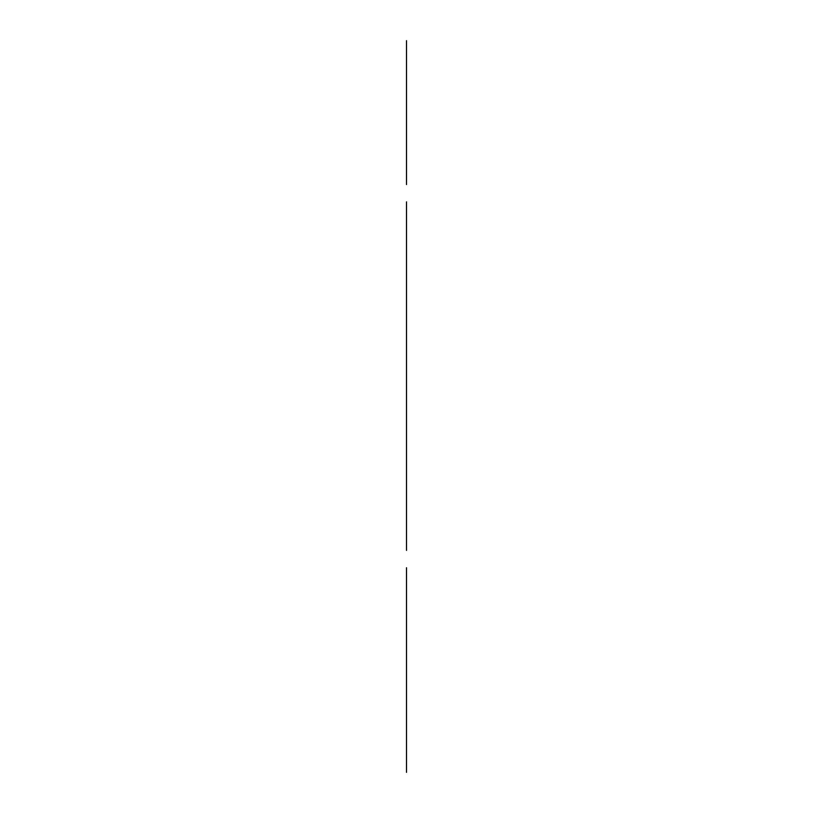 <?xml version="1.0" encoding="UTF-8"?>
<svg xmlns="http://www.w3.org/2000/svg" width="813" height="813" viewBox="0 0 813 813"><rect width="100%" height="100%" fill="white"/><g stroke="black" fill="none" stroke-linecap="round" stroke-linejoin="round"><path stroke-width="1.22" d="M406.5 772.35L406.5 628.449M406.5 40.65L406.5 184.551M406.5 277.548L406.5 201.858M406.5 262.599L406.5 550.401M406.5 643.398L406.5 567.708"/></g></svg>
